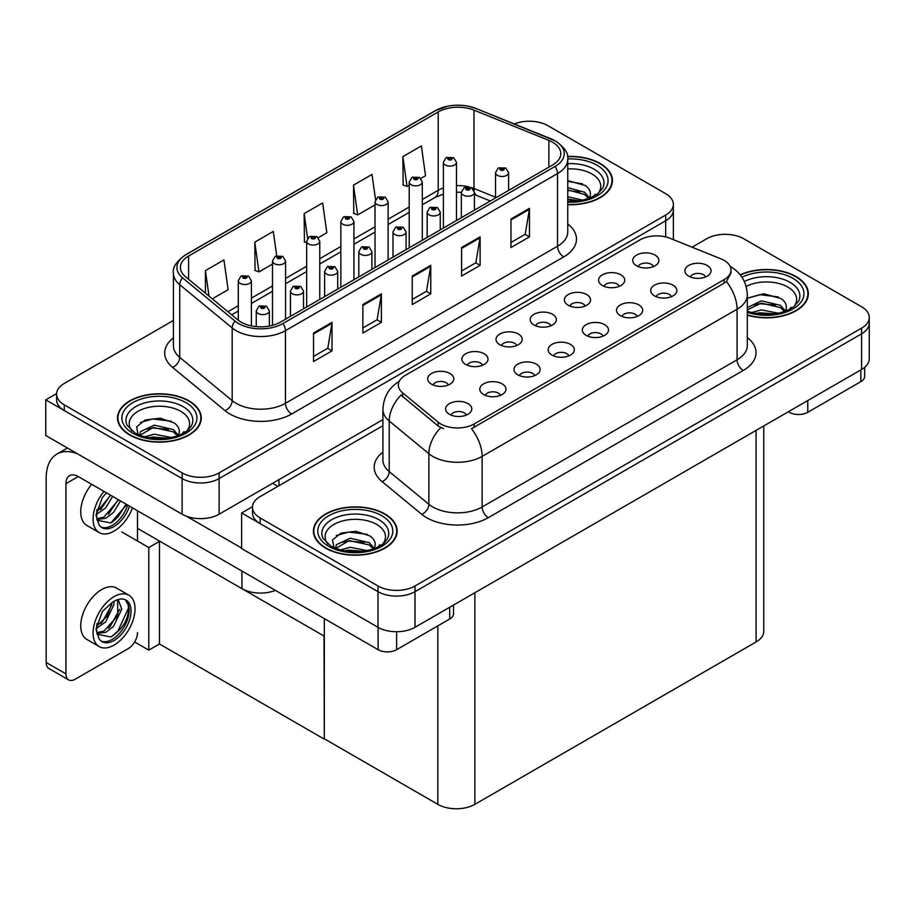 <?xml version="1.0" encoding="UTF-8"?>
<svg xmlns="http://www.w3.org/2000/svg" width="915" height="915" viewBox="0 0 915 915"><rect width="100%" height="100%" fill="white"/><g stroke="black" fill="none" stroke-linecap="round" stroke-linejoin="round"><path stroke-width="1.37" d="M275.404 590.369A26.18 15.109 180 0 1 241.949 588.654L137.49 528.344M382.916 419.63L219.12 514.207A26.18 15.109 0 0 1 182.108 514.207L45.75 435.483L45.75 399.855L182.108 478.579A26.18 15.109 0 0 0 219.12 478.579L665.697 220.755A26.18 15.109 0 0 0 673.36 210.073A26.18 15.109 0 0 1 665.697 220.755L219.12 478.579A26.18 15.109 0 0 1 182.108 478.579L64.256 410.549A26.18 15.109 0 0 1 56.593 399.855L56.593 394.159A26.18 15.109 0 0 0 64.256 404.842L182.108 472.883A26.18 15.109 0 0 0 219.12 472.883L665.697 215.059A26.18 15.109 0 0 0 673.36 204.377A26.18 15.109 0 0 0 665.697 193.683L547.845 125.652A26.18 15.109 0 0 0 514.322 123.96M530.334 121.238L528.355 121.238M56.616 393.587L45.75 399.855M324.322 636.211L159.77 541.211L148.79 547.547L121.764 531.947M159.462 541.383L159.462 643.977L148.79 650.142L134.631 641.964M148.79 650.142L148.79 547.547M324.013 636.383L324.322 738.794L324.322 618.609M324.013 738.977L159.462 643.977M705.625 276.925A7.858 4.529 0 0 0 703.509 274.717A7.858 4.529 0 0 0 695.777 273.574A7.858 4.529 0 0 0 690.299 276.925M707.215 265.464A13.085 7.56 0 0 0 690.448 264.618A13.085 7.56 0 0 0 686.113 274.008A13.085 7.56 0 0 0 688.709 276.147A13.085 7.56 0 0 0 709.811 274.008A13.085 7.56 0 0 0 707.215 265.464M585.12 306.033A7.858 4.529 0 0 0 583.015 303.826A7.858 4.529 0 0 0 575.283 302.671A7.858 4.529 0 0 0 569.805 306.033M586.721 294.561A13.085 7.56 0 0 0 569.942 293.715A13.085 7.56 0 0 0 565.607 303.117A13.085 7.56 0 0 0 568.204 305.244A13.085 7.56 0 0 0 589.317 303.117A13.085 7.56 0 0 0 586.721 294.561M619.306 286.303A7.858 4.529 0 0 0 617.202 284.085A7.858 4.529 0 0 0 609.459 282.941A7.858 4.529 0 0 0 603.98 286.303M620.896 274.832A13.085 7.56 0 0 0 604.129 273.985A13.085 7.56 0 0 0 599.794 283.375A13.085 7.56 0 0 0 602.39 285.514A13.085 7.56 0 0 0 623.492 283.375A13.085 7.56 0 0 0 620.896 274.832M482.582 365.234A7.858 4.529 0 0 0 480.478 363.026A7.858 4.529 0 0 0 472.735 361.882A7.858 4.529 0 0 0 467.256 365.234M484.172 353.762A13.085 7.56 0 0 0 467.405 352.927A13.085 7.56 0 0 0 463.07 362.317A13.085 7.56 0 0 0 465.666 364.456A13.085 7.56 0 0 0 486.769 362.317A13.085 7.56 0 0 0 484.172 353.762M568.901 355.866A7.858 4.529 0 0 0 566.785 353.659A7.858 4.529 0 0 0 559.054 352.504A7.858 4.529 0 0 0 553.575 355.866M570.491 344.395A13.085 7.56 0 0 0 553.724 343.548A13.085 7.56 0 0 0 549.389 352.95A13.085 7.56 0 0 0 551.985 355.077A13.085 7.56 0 0 0 573.087 352.95A13.085 7.56 0 0 0 570.491 344.395M500.539 395.337A7.858 4.529 0 0 0 498.423 393.13A7.858 4.529 0 0 0 490.692 391.975A7.858 4.529 0 0 0 485.213 395.337M502.129 383.865A13.085 7.56 0 0 0 485.362 383.019A13.085 7.56 0 0 0 481.027 392.409A13.085 7.56 0 0 0 483.623 394.548A13.085 7.56 0 0 0 504.725 392.409A13.085 7.56 0 0 0 502.129 383.865M653.482 266.562A7.858 4.529 0 0 0 651.377 264.355A7.858 4.529 0 0 0 643.645 263.211A7.858 4.529 0 0 0 638.167 266.562M655.083 255.091A13.085 7.56 0 0 0 638.304 254.256A13.085 7.56 0 0 0 633.969 263.646A13.085 7.56 0 0 0 636.565 265.785A13.085 7.56 0 0 0 657.679 263.646A13.085 7.56 0 0 0 655.083 255.091M603.077 336.137A7.858 4.529 0 0 0 600.972 333.929A7.858 4.529 0 0 0 593.229 332.774A7.858 4.529 0 0 0 587.762 336.137M604.678 324.665A13.085 7.56 0 0 0 587.899 323.819A13.085 7.56 0 0 0 583.564 333.209A13.085 7.56 0 0 0 586.16 335.348A13.085 7.56 0 0 0 607.274 333.209A13.085 7.56 0 0 0 604.678 324.665M671.438 296.666A7.858 4.529 0 0 0 669.334 294.458A7.858 4.529 0 0 0 661.591 293.303A7.858 4.529 0 0 0 656.124 296.666M673.028 285.194A13.085 7.56 0 0 0 656.261 284.348A13.085 7.56 0 0 0 651.926 293.738A13.085 7.56 0 0 0 654.522 295.877A13.085 7.56 0 0 0 675.636 293.738A13.085 7.56 0 0 0 673.028 285.194M637.263 316.396A7.858 4.529 0 0 0 635.147 314.188A7.858 4.529 0 0 0 627.415 313.044A7.858 4.529 0 0 0 621.937 316.396M638.853 304.924A13.085 7.56 0 0 0 622.086 304.089A13.085 7.56 0 0 0 617.751 313.479A13.085 7.56 0 0 0 620.347 315.618A13.085 7.56 0 0 0 641.449 313.479A13.085 7.56 0 0 0 638.853 304.924M516.758 345.504A7.858 4.529 0 0 0 514.653 343.297A7.858 4.529 0 0 0 506.921 342.141A7.858 4.529 0 0 0 501.443 345.504M518.359 334.032A13.085 7.56 0 0 0 501.58 333.186A13.085 7.56 0 0 0 497.245 342.576A13.085 7.56 0 0 0 499.853 344.715A13.085 7.56 0 0 0 520.955 342.576A13.085 7.56 0 0 0 518.359 334.032M550.944 325.763A7.858 4.529 0 0 0 548.84 323.555A7.858 4.529 0 0 0 541.097 322.412A7.858 4.529 0 0 0 535.618 325.763M552.534 314.291A13.085 7.56 0 0 0 535.767 313.456A13.085 7.56 0 0 0 531.432 322.846A13.085 7.56 0 0 0 534.028 324.985A13.085 7.56 0 0 0 555.13 322.846A13.085 7.56 0 0 0 552.534 314.291M466.353 415.067A7.858 4.529 0 0 0 464.248 412.859A7.858 4.529 0 0 0 456.516 411.716A7.858 4.529 0 0 0 451.038 415.067M467.954 403.595A13.085 7.56 0 0 0 451.175 402.76A13.085 7.56 0 0 0 446.84 412.15A13.085 7.56 0 0 0 449.437 414.289A13.085 7.56 0 0 0 470.55 412.15A13.085 7.56 0 0 0 467.954 403.595M534.715 375.596A7.858 4.529 0 0 0 532.61 373.389A7.858 4.529 0 0 0 524.878 372.245A7.858 4.529 0 0 0 519.4 375.596M536.316 364.136A13.085 7.56 0 0 0 519.537 363.289A13.085 7.56 0 0 0 515.202 372.679A13.085 7.56 0 0 0 517.799 374.818A13.085 7.56 0 0 0 538.912 372.679A13.085 7.56 0 0 0 536.316 364.136M448.396 384.963A7.858 4.529 0 0 0 446.291 382.756A7.858 4.529 0 0 0 438.56 381.612A7.858 4.529 0 0 0 433.081 384.963M449.997 373.503A13.085 7.56 0 0 0 433.23 372.657A13.085 7.56 0 0 0 428.883 382.047A13.085 7.56 0 0 0 431.491 384.186A13.085 7.56 0 0 0 452.593 382.047A13.085 7.56 0 0 0 449.997 373.503M724.12 260.398A23.561 13.599 0 0 0 720.974 258.876L670.169 238.335A23.561 13.599 0 0 0 639.997 239.867L405.231 375.402A23.561 13.599 0 0 0 398.334 385.021A23.561 13.599 0 0 0 402.589 392.821L438.159 422.158A23.561 13.599 0 0 0 474.119 423.977L724.12 279.635A23.561 13.599 0 0 0 731.016 270.017A23.561 13.599 0 0 0 724.12 260.398M726.224 234.332L724.245 234.332M252.506 506.681L241.64 512.96L377.998 591.673A26.18 15.109 0 0 0 415.01 591.673L861.587 333.849A26.18 15.109 0 0 0 869.25 323.167A26.18 15.109 0 0 1 861.587 333.849L415.01 591.673A26.18 15.109 0 0 1 377.998 591.673L260.146 523.643A26.18 15.109 0 0 1 252.483 512.96L252.483 507.253A26.18 15.109 0 0 0 260.146 517.947L377.998 585.977A26.18 15.109 0 0 0 415.01 585.977L861.587 328.153A26.18 15.109 0 0 0 869.25 317.471A26.18 15.109 0 0 0 861.587 306.777L743.735 238.746A26.18 15.109 0 0 0 706.723 238.746L692.083 247.199M241.64 512.96L241.64 548.577L377.998 627.301A26.18 15.109 0 0 0 415.01 627.301L861.587 369.477A26.18 15.109 0 0 0 869.25 358.794L869.25 317.471M763.75 425.955L763.75 631.293A26.18 15.109 180 0 1 756.076 641.975L474.862 804.342A26.18 15.109 180 0 1 437.839 804.342L324.322 738.794M567.758 204.708A41.884 24.179 0 0 0 612.432 180.575A41.884 24.179 0 0 0 600.171 163.476A41.884 24.179 0 0 0 567.529 156.465M189.016 400.862A41.884 24.179 0 0 0 143.369 395.612A41.884 24.179 0 0 0 117.52 417.961A41.884 24.179 0 0 0 129.781 435.048A41.884 24.179 0 0 0 175.428 440.298A41.884 24.179 0 0 0 201.277 417.961A41.884 24.179 0 0 0 189.016 400.862M117.955 420.168A41.884 24.179 0 0 0 117.806 420.809M552.603 142.214A27.919 16.115 180 0 1 560.781 153.606A27.919 16.115 180 0 1 552.603 165.009L280.516 322.103A27.919 16.115 180 0 1 237.9 319.941L185.448 276.707A27.919 16.115 180 0 1 180.404 267.454A27.919 16.115 180 0 1 188.582 256.063L438.216 111.927A27.919 16.115 180 0 1 473.97 110.132L548.874 140.407A27.919 16.115 180 0 1 552.603 142.214M555.062 140.784A31.407 18.14 0 0 0 550.876 138.76L475.972 108.473A31.407 18.14 0 0 0 468.423 106.231A31.407 18.14 0 0 0 447.481 106.231A31.407 18.14 0 0 0 435.746 110.509L186.111 254.633A31.407 18.14 0 0 0 182.588 277.863L235.041 321.096A31.407 18.14 0 0 0 282.975 323.521L555.062 166.439A31.407 18.14 0 0 0 555.062 140.784M313.525 333.037L313.525 361.528L332.031 350.845L332.031 322.343L313.525 333.037M313.525 356.473L327.776 348.249L331.951 323.292A6.977 4.026 -120 0 0 332.031 322.343M327.65 348.318L332.031 350.845M362.878 304.535L362.878 333.037L381.383 322.343L381.383 293.852L362.878 304.535M362.878 327.982L377.129 319.747L381.315 294.802A6.977 4.026 -120 0 0 381.383 293.852M377.003 319.815L381.383 322.343M510.959 219.051L510.959 247.542L529.465 236.859L529.465 208.357L510.959 219.051M510.959 242.486L525.21 234.263L529.385 209.306A6.977 4.026 -120 0 0 529.465 208.357M525.084 234.332L529.465 236.859M461.595 247.542L461.595 276.044L480.101 265.35L480.101 236.859L461.595 247.542M461.595 270.989L475.846 262.754L480.032 237.808A6.977 4.026 -120 0 0 480.101 236.859M475.72 262.822L480.101 265.35M412.242 276.044L412.242 304.535L430.748 293.852L430.748 265.35L412.242 276.044M412.242 299.479L426.493 291.256L430.668 266.299A6.977 4.026 -120 0 0 430.748 265.35M426.367 291.325L430.748 293.852M173.415 320.444L64.256 383.476A26.18 15.109 0 0 0 56.593 394.159M212.303 298.839L228.109 289.712L223.935 259.94L205.429 270.623L205.429 293.166M375.539 199.584L372.005 174.445L353.499 185.139L353.796 213.458M420.82 178.448L425.544 175.726L421.369 145.954L402.863 156.637L403.16 184.967M276.696 255.731L273.288 231.438L254.782 242.132L255.079 270.451M318.283 237.66L326.827 232.719L322.652 202.947L304.146 213.63L304.443 241.96M306.662 242.795L304.146 241.846M304.146 213.63L307.6 238.312M353.499 185.139L357.674 214.911L375.024 204.891M357.674 214.911L353.499 213.344M402.863 156.637L407.038 186.408L409.211 185.162M407.038 186.408L402.863 184.853M254.782 242.132L258.956 271.904L272.487 264.092M258.956 271.904L254.782 270.348M205.429 270.623L208.997 296.117M200.991 420.809A41.884 24.179 0 0 0 200.843 420.168M612.146 183.423A41.884 24.179 0 0 0 611.998 182.794M747.303 315.183A41.884 24.179 0 0 0 808.322 293.669A41.884 24.179 0 0 0 796.061 276.57A41.884 24.179 0 0 0 740.212 274.82M384.906 513.956A41.884 24.179 0 0 0 339.259 508.717A41.884 24.179 0 0 0 313.41 531.055A41.884 24.179 0 0 0 325.671 548.154A41.884 24.179 0 0 0 371.318 553.392A41.884 24.179 0 0 0 397.167 531.055A41.884 24.179 0 0 0 384.906 513.956M313.845 533.273A41.884 24.179 0 0 0 313.696 533.903M731.016 270.017L731.016 272.91L726.407 281.534L724.12 283.192L471.465 428.712A30.538 17.637 60 0 1 482.136 456.391A34.907 20.153 180 0 1 432.784 456.391A34.907 20.153 180 0 1 428.872 453.703L389.23 421.014A34.907 20.153 180 0 1 382.916 409.463L382.916 460.039A34.907 20.153 0 0 0 389.23 471.602L428.872 504.279A34.907 20.153 0 0 0 432.784 506.967A34.907 20.153 0 0 0 482.136 506.967L737.078 359.789A34.907 20.153 0 0 0 747.303 345.538L747.303 294.95A34.907 20.153 180 0 1 737.078 309.201A30.538 17.637 -120 0 0 726.407 281.534M443.455 428.712L438.159 426.035L401.01 395.097A30.538 20.427 129.5 0 0 389.23 421.014L389.23 471.602A8.727 5.833 -50.5 0 1 382.081 481.61A43.623 25.185 180 0 1 382.916 452.056M382.916 425.692L260.146 496.571A26.18 15.109 0 0 0 252.483 507.253M396.881 533.903A41.884 24.179 0 0 0 396.733 533.273M808.037 296.517A41.884 24.179 0 0 0 807.888 295.888M251.396 325.889L251.396 280.733A6.542 3.774 180 0 1 247.359 284.233A6.542 3.774 180 0 1 240.222 283.41A6.542 3.774 180 0 1 238.3 280.733L240.919 276.193A4.358 2.631 57.8 0 1 243.241 276.33A2.185 1.258 0 0 0 243.31 278.069A2.185 1.258 0 0 0 246.387 278.069A2.185 1.258 0 0 0 246.387 276.284A2.185 1.258 0 0 0 243.379 276.25L245.723 277.176L244.236 277.531L244.259 276.799M243.379 276.25A4.358 2.402 -117.9 0 0 241.331 275.953A4.358 2.402 -117.9 0 0 241.148 276.078M244.202 277.519L243.241 276.33M244.236 277.531L244.202 276.833M269.353 326.037L269.353 310.837A6.542 3.774 180 0 1 265.304 314.325A6.542 3.774 180 0 1 258.179 313.513A6.542 3.774 180 0 1 256.257 310.837L258.865 306.296A4.358 2.631 57.8 0 1 261.198 306.422A2.185 1.258 0 0 0 261.267 308.161A2.185 1.258 0 0 0 264.344 308.161A2.185 1.258 0 0 0 264.344 306.388A2.185 1.258 0 0 0 261.335 306.342L263.68 307.28L262.182 307.634L261.198 306.422M262.216 307.646L262.216 306.902M261.335 306.342A4.358 2.402 -117.9 0 0 259.288 306.056A4.358 2.402 -117.9 0 0 259.094 306.182M262.159 307.612L262.159 306.937M285.572 319.175L285.572 261.004A6.542 3.774 180 0 1 281.534 264.492A6.542 3.774 180 0 1 274.409 263.68A6.542 3.774 180 0 1 272.487 261.004L275.095 256.463A4.358 2.631 57.8 0 1 277.417 256.589A2.185 1.258 0 0 0 277.485 258.327A2.185 1.258 0 0 0 280.573 258.327A2.185 1.258 0 0 0 280.573 256.555A2.185 1.258 0 0 0 277.554 256.509L279.899 257.447L278.412 257.801L277.417 256.589M278.446 257.813L278.446 257.069M277.554 256.509A4.358 2.402 -117.9 0 0 275.518 256.223A4.358 2.402 -117.9 0 0 275.324 256.337M278.412 257.801L278.389 257.104M319.758 299.445L319.758 241.274A6.542 3.774 180 0 1 315.721 244.763A6.542 3.774 180 0 1 308.584 243.939A6.542 3.774 180 0 1 306.662 241.274L309.281 236.722A4.358 2.631 57.8 0 1 311.603 236.859A2.185 1.258 0 0 0 311.672 238.598A2.185 1.258 0 0 0 314.749 238.598A2.185 1.258 0 0 0 314.749 236.813A2.185 1.258 0 0 0 311.74 236.779L314.085 237.706L312.598 238.06L311.603 236.859M312.621 238.083L312.621 237.34M311.74 236.779A4.358 2.402 -117.9 0 0 309.693 236.482A4.358 2.402 -117.9 0 0 309.51 236.608M312.598 238.06L312.564 237.362M353.933 279.704L353.933 221.533A6.542 3.774 180 0 1 349.896 225.021A6.542 3.774 180 0 1 342.759 224.209A6.542 3.774 180 0 1 340.849 221.533L343.457 216.992A4.358 2.631 57.8 0 1 345.779 217.118A2.185 1.258 0 0 0 345.847 218.868A2.185 1.258 0 0 0 348.935 218.868A2.185 1.258 0 0 0 348.935 217.084A2.185 1.258 0 0 0 345.916 217.049L348.26 217.976L346.774 218.33L346.808 217.598M345.916 217.049A4.358 2.402 -117.9 0 0 343.88 216.752A4.358 2.402 -117.9 0 0 343.685 216.878M346.751 218.319L345.779 217.118M346.774 218.33L346.751 217.633M303.528 308.812L303.528 291.107A6.542 3.774 180 0 1 299.491 294.596A6.542 3.774 180 0 1 292.354 293.772A6.542 3.774 180 0 1 290.444 291.107L293.052 286.567A4.358 2.631 57.8 0 1 295.373 286.692A2.185 1.258 0 0 0 295.442 288.431A2.185 1.258 0 0 0 298.53 288.431A2.185 1.258 0 0 0 298.53 286.647A2.185 1.258 0 0 0 295.511 286.612L297.855 287.539L296.369 287.893L295.373 286.692M296.391 287.916L296.391 287.173M295.511 286.612A4.358 2.402 -117.9 0 0 293.475 286.315A4.358 2.402 -117.9 0 0 293.28 286.441M296.369 287.893L296.346 287.196M337.704 289.071L337.704 271.366A6.542 3.774 180 0 1 333.666 274.855A6.542 3.774 180 0 1 326.541 274.043A6.542 3.774 180 0 1 324.619 271.366L327.227 266.825A4.358 2.631 57.8 0 1 329.56 266.951A2.185 1.258 0 0 0 329.617 268.701A2.185 1.258 0 0 0 332.705 268.701A2.185 1.258 0 0 0 332.705 266.917A2.185 1.258 0 0 0 329.686 266.883L332.042 267.809L330.544 268.164L329.56 266.951M330.578 268.175L330.578 267.432M329.686 266.883A4.358 2.402 -117.9 0 0 327.65 266.585A4.358 2.402 -117.9 0 0 327.456 266.711M330.544 268.164L330.521 267.466M371.89 269.342L371.89 251.636A6.542 3.774 180 0 1 367.853 255.125A6.542 3.774 180 0 1 360.716 254.301A6.542 3.774 180 0 1 358.806 251.636L361.414 247.096A4.358 2.631 57.8 0 1 363.735 247.222A2.185 1.258 0 0 0 363.804 248.96A2.185 1.258 0 0 0 366.892 248.96A2.185 1.258 0 0 0 366.892 247.187A2.185 1.258 0 0 0 363.873 247.142L365.966 247.713L364.73 248.434L364.753 247.702M363.873 247.142A4.358 2.402 -117.9 0 0 361.837 246.856A4.358 2.402 -117.9 0 0 361.642 246.97M364.708 248.411L363.735 247.222M364.73 248.434L364.708 247.736M406.066 249.612L406.066 231.907A6.542 3.774 180 0 1 402.028 235.395A6.542 3.774 180 0 1 394.903 234.572A6.542 3.774 180 0 1 392.981 231.907L395.589 227.355A4.358 2.631 57.8 0 1 397.922 227.492A2.185 1.258 0 0 0 397.979 229.23A2.185 1.258 0 0 0 401.067 229.23A2.185 1.258 0 0 0 401.067 227.446A2.185 1.258 0 0 0 398.048 227.412L400.404 228.338L398.906 228.693L397.922 227.492M398.94 228.716L398.94 227.972M398.048 227.412A4.358 2.402 -117.9 0 0 396.012 227.114A4.358 2.402 -117.9 0 0 395.818 227.24M398.906 228.693L398.883 227.995M807.785 400.541L807.785 412.288L860.843 381.658L860.843 369.9M864.675 367.327L864.675 376.317A13.085 7.56 180 0 1 860.843 381.658M807.785 412.288A13.085 7.56 180 0 1 789.268 412.288L789.268 411.224M788.353 411.761L789.268 412.288M396.63 631.727L396.63 649.673L449.688 619.032L449.688 607.286M277.863 486.345L272.613 483.326M241.64 548.074L186.511 516.254M65.926 673.898A13.085 7.56 120 0 0 68.636 679.891L48.895 668.488A13.085 7.56 -60 0 1 46.185 662.494L65.926 673.898L65.926 483.68A17.454 10.076 60 0 1 69.54 475.686A17.454 10.076 60 0 1 78.267 476.555L378.112 649.673L378.112 627.37M77.558 453.851A52.349 30.229 -120 0 0 57.027 454.012A52.349 30.229 -120 0 0 46.185 477.973L46.185 662.494M68.636 679.891A13.085 7.56 120 0 0 75.179 679.239L128.237 648.609A13.085 7.56 120 0 0 137.49 632.574M137.49 541.028L137.49 510.753M453.52 605.067L453.52 613.69A13.085 7.56 180 0 1 449.688 619.032M396.63 649.673A13.085 7.56 180 0 1 378.112 649.673M128.878 595.196L116.548 588.071A29.669 17.133 120 0 0 101.714 589.546A29.669 17.133 120 0 0 82.327 615.692A29.669 17.133 120 0 0 86.879 639.459L99.22 646.585A29.669 17.133 120 0 0 114.055 645.109A29.669 17.133 120 0 0 133.43 618.975A29.669 17.133 120 0 0 128.878 595.196A29.669 17.133 120 0 0 114.055 596.671A29.669 17.133 120 0 0 94.668 622.806A29.669 17.133 120 0 0 99.22 646.585M125.447 599.794L128.763 606.039C128.878 618.963 122.885 629.28 110.795 636.977L97.082 634.198M114.055 640.489A23.996 13.851 120 0 0 129.724 619.341A23.996 13.851 120 0 0 126.053 600.114A23.996 13.851 120 0 0 114.055 601.304A23.996 13.851 120 0 0 112.088 602.562L102.388 611.495L95.961 629.108L98.912 638.487A23.996 13.851 120 0 0 102.057 641.667A23.996 13.851 120 0 0 114.055 640.489M101.165 641.072A23.996 13.851 120 0 0 112.202 639.413A23.996 13.851 120 0 0 128.763 606.039M113.826 601.43L113.918 604.712L105.637 621.926L96.464 628.399M112.007 602.608L107.364 616.035L96.578 626.34M116.491 600.091L118.664 600.778L121.752 609.23L113.471 626.455L105.843 632.265L96.91 633.477M117.612 600.32L117.749 615.829L103.887 631.133L96.761 632.677M98.912 638.487L96.498 630.355L96.944 623.63M128.226 603.751L128.443 608.201L118.046 630.881L111.79 636.485M119.659 609.321L110.212 626.363L108.427 628.228M111.824 604.804L102.377 621.834L100.593 623.71M91.683 484.298A29.669 17.133 120 0 0 86.879 525.473L99.22 532.599A29.669 17.133 120 0 0 114.055 531.123A29.669 17.133 120 0 0 132.469 507.848M104.013 491.424A29.669 17.133 120 0 0 99.22 532.599M96.944 509.632L96.498 516.357L98.912 524.501A23.996 13.851 120 0 0 102.057 527.681A23.996 13.851 120 0 0 114.055 526.491A23.996 13.851 120 0 0 129.484 506.121M101.165 527.086A23.996 13.851 120 0 0 112.202 525.427A23.996 13.851 120 0 0 127.631 505.057M126.773 504.554L110.795 522.991L97.082 520.212M112.671 496.41L105.637 507.939L96.464 514.402M110.715 495.29L96.578 512.354M120.505 500.94L113.471 512.469L105.843 518.267L96.91 519.491M118.55 499.807L103.887 517.147L96.761 518.679M98.912 524.501L95.961 515.122L102.388 497.508L106.472 492.842M126.053 504.142L118.046 516.895L111.79 522.499M118.207 499.613L108.427 514.241M110.372 495.095L100.593 509.712M567.758 168.92A30.195 17.431 180 0 1 591.902 173.953A30.195 17.431 180 0 1 597.861 193.717M567.563 156.705A41.45 23.927 180 0 1 599.863 163.659A41.45 23.927 180 0 1 611.998 180.575A41.45 23.927 180 0 1 567.758 204.445M567.758 180.644L585.245 185.482C589.637 188.684 591.25 192.356 590.061 196.496A19.73 11.392 0 0 1 589.363 198.258M567.758 196.691L582.718 200.179M567.758 198.944L579.092 200.831M567.758 187.632L584.502 192.207L589.546 197.903M567.758 189.897L584.502 194.472L588.642 198.509M593.366 196.508L595.196 194.186L593.801 196.279M567.758 181.364L582.42 183.823M567.758 190.411L579.618 191.978M567.758 199.459L578.966 200.843M746.148 286.464A30.195 17.431 180 0 1 787.792 287.047A30.195 17.431 180 0 1 793.751 306.811M740.395 275.06A41.45 23.927 180 0 1 795.753 276.753A41.45 23.927 180 0 1 807.888 293.669A41.45 23.927 180 0 1 747.303 314.897M747.303 298.301L763.693 293.738L781.136 298.587C785.528 301.778 787.14 305.45 785.951 309.59A19.73 11.392 0 0 1 785.253 311.352M751.501 312.598L761.337 309.899L778.608 313.273M754.909 313.399L774.982 313.925M747.303 307.577L761.337 300.841L780.392 305.301L785.436 311.009M747.303 309.83L761.269 303.117L780.392 307.566L784.544 311.615M789.256 309.613L791.086 307.28L789.691 309.384M747.509 298.153L759.782 294.676L778.31 296.929M753.502 304.867L759.782 303.723L775.508 305.072M755.287 313.479L759.782 312.77L774.856 313.937M132.092 431.091A30.195 17.431 180 0 1 142.019 409.394A30.195 17.431 180 0 1 180.747 411.327A30.195 17.431 180 0 1 186.706 431.091M188.707 401.033A41.45 23.927 180 0 1 200.843 417.961A41.45 23.927 180 0 1 175.257 440.058A41.45 23.927 180 0 1 130.09 434.877A41.45 23.927 180 0 1 117.955 417.961A41.45 23.927 180 0 1 143.541 395.852A41.45 23.927 180 0 1 188.707 401.033M138.199 435.197L136.621 426.848L145.21 419.985L160.159 418.178L174.09 422.867C178.482 426.058 180.095 429.73 178.905 433.87A19.73 11.392 0 0 1 178.208 435.632M144.456 436.878L154.292 434.179L171.562 437.553M147.864 437.69L167.937 438.205M139.789 435.323L140.35 431.674L154.292 425.132L173.347 429.581L178.391 435.288M139.812 435.334L153.308 427.488L173.347 431.846L177.487 435.895M182.199 433.893L184.041 431.56L182.645 433.664M140.464 422.433L152.736 418.956L171.265 421.209M146.457 429.146L152.736 428.003L168.463 429.352M148.241 437.759L152.736 437.05L167.811 438.228M327.982 544.185A30.195 17.431 180 0 1 337.921 522.488A30.195 17.431 180 0 1 376.637 524.421A30.195 17.431 180 0 1 382.596 544.185M384.597 514.127A41.45 23.927 180 0 1 396.733 531.055A41.45 23.927 180 0 1 371.147 553.163A41.45 23.927 180 0 1 325.98 547.971A41.45 23.927 180 0 1 313.845 531.055A41.45 23.927 180 0 1 339.431 508.946A41.45 23.927 180 0 1 384.597 514.127M334.101 548.291L332.511 539.942L341.101 533.09L356.049 531.272L369.98 535.961C374.372 539.164 375.985 542.824 374.795 546.976A19.73 11.392 0 0 1 374.098 548.726M340.346 549.972L350.182 547.273L367.453 550.647M343.754 550.784L363.827 551.299M373.377 548.989L369.237 544.94L349.198 540.593L335.702 548.428L336.24 544.768L350.182 538.226L369.237 542.675L374.281 548.382M378.101 546.987L379.931 544.654L378.536 546.758M336.354 535.527L348.626 532.05L367.155 534.303M342.347 542.24L348.626 541.097L364.353 542.446M344.132 550.853L348.626 550.144L363.701 551.322M388.12 259.974L388.12 201.803A6.542 3.774 180 0 1 384.071 205.292A6.542 3.774 180 0 1 376.946 204.468A6.542 3.774 180 0 1 375.024 201.803L377.643 197.263A4.358 2.631 57.8 0 1 379.965 197.388A2.185 1.258 0 0 0 380.034 199.127A2.185 1.258 0 0 0 383.111 199.127A2.185 1.258 0 0 0 383.111 197.354A2.185 1.258 0 0 0 380.102 197.308L382.184 197.88L380.96 198.601L380.983 197.869M380.102 197.308A4.358 2.402 -117.9 0 0 378.055 197.011A4.358 2.402 -117.9 0 0 377.861 197.137M380.926 198.578L379.965 197.388M380.96 198.601L380.926 197.903M422.295 240.233L422.295 182.062A6.542 3.774 180 0 1 418.258 185.562A6.542 3.774 180 0 1 411.121 184.739A6.542 3.774 180 0 1 409.211 182.062L411.819 177.521A4.358 2.631 57.8 0 1 414.14 177.659A2.185 1.258 0 0 0 414.209 179.397A2.185 1.258 0 0 0 417.297 179.397A2.185 1.258 0 0 0 417.297 177.613A2.185 1.258 0 0 0 414.278 177.579L416.622 178.505L415.135 178.86L414.14 177.659M415.158 178.871L415.158 178.139M414.278 177.579A4.358 2.402 -117.9 0 0 412.242 177.281A4.358 2.402 -117.9 0 0 412.047 177.407M415.113 178.848L415.113 178.162M456.482 220.504L456.482 162.332A6.542 3.774 180 0 1 452.433 165.821A6.542 3.774 180 0 1 445.308 165.009A6.542 3.774 180 0 1 443.386 162.332L446.005 157.792A4.358 2.631 57.8 0 1 448.327 157.918A2.185 1.258 0 0 0 448.396 159.656A2.185 1.258 0 0 0 451.472 159.656A2.185 1.258 0 0 0 451.472 157.883A2.185 1.258 0 0 0 448.464 157.838L450.546 158.409L449.322 159.13L449.345 158.398M448.464 157.838A4.358 2.402 -117.9 0 0 446.417 157.552A4.358 2.402 -117.9 0 0 446.223 157.677M449.288 159.107L448.327 157.918M449.322 159.13L449.288 158.432M440.252 229.871L440.252 212.166A6.542 3.774 180 0 1 436.215 215.654A6.542 3.774 180 0 1 429.078 214.842A6.542 3.774 180 0 1 427.168 212.166L429.776 207.625A4.358 2.631 57.8 0 1 432.097 207.751A2.185 1.258 0 0 0 432.166 209.501A2.185 1.258 0 0 0 435.254 209.501A2.185 1.258 0 0 0 435.254 207.716A2.185 1.258 0 0 0 432.235 207.671L434.579 208.609L433.092 208.963L432.097 207.751M433.115 208.975L433.115 208.231M432.235 207.671A4.358 2.402 -117.9 0 0 430.199 207.385A4.358 2.402 -117.9 0 0 430.004 207.511M433.092 208.963L433.07 208.265M474.428 210.141L474.428 192.436A6.542 3.774 180 0 1 470.39 195.924A6.542 3.774 180 0 1 463.265 195.101A6.542 3.774 180 0 1 461.343 192.436L463.951 187.895A4.358 2.631 57.8 0 1 466.284 188.021A2.185 1.258 0 0 0 466.341 189.76A2.185 1.258 0 0 0 469.429 189.76A2.185 1.258 0 0 0 469.429 187.975A2.185 1.258 0 0 0 466.41 187.941L468.503 188.513L467.268 189.222L467.302 188.501M466.41 187.941A4.358 2.402 -117.9 0 0 464.374 187.644A4.358 2.402 -117.9 0 0 464.179 187.769M467.245 189.211L466.284 188.021M467.268 189.222L467.245 188.536M508.614 190.4L508.614 172.695A6.542 3.774 180 0 1 504.577 176.195A6.542 3.774 180 0 1 497.44 175.371A6.542 3.774 180 0 1 495.53 172.695L498.137 168.154A4.358 2.631 57.8 0 1 500.459 168.291A2.185 1.258 0 0 0 500.528 170.03A2.185 1.258 0 0 0 503.616 170.03A2.185 1.258 0 0 0 503.616 168.246A2.185 1.258 0 0 0 500.597 168.211L502.941 169.138L501.454 169.492L501.477 168.76M500.597 168.211A4.358 2.402 -117.9 0 0 498.549 167.914A4.358 2.402 -117.9 0 0 498.366 168.04M501.42 169.481L500.459 168.291M501.454 169.492L501.42 168.795M241.949 588.654L241.949 571.052M182.108 514.207L182.108 472.883M665.697 236.916L665.697 215.059M219.12 514.207L219.12 472.883M278.972 485.705L278.972 479.654M861.587 369.477L861.587 328.153M415.01 627.301L415.01 585.977M377.998 627.301L377.998 585.977M756.076 641.975L756.076 430.382M474.862 804.342L474.862 592.748M437.839 804.342L437.839 625.871M402.589 392.821L402.589 396.71M438.159 422.158L438.159 426.035M474.119 423.977L474.119 427.522M724.12 279.635L724.12 283.192M567.758 223.992A43.623 25.185 180 0 1 563.709 256.909L291.622 414.003A8.727 5.033 60 0 1 285.446 403.309L557.532 246.227A34.907 20.153 0 0 0 567.758 231.975L567.758 159.313A34.907 20.153 180 0 1 557.532 173.553A8.727 5.033 -120 0 0 555.062 166.439M291.622 414.003A43.623 25.185 180 0 1 229.917 414.003A43.623 25.185 180 0 1 225.033 410.641L172.58 367.395A43.623 25.185 180 0 1 173.415 337.829M236.093 403.309A34.907 20.153 0 0 0 285.446 403.309L285.446 330.647A34.907 20.153 180 0 1 232.181 327.959L179.729 284.714A34.907 20.153 180 0 1 173.415 273.15L173.415 345.824A34.907 20.153 0 0 0 179.729 357.376L232.181 400.621A34.907 20.153 0 0 0 236.093 403.309M447.481 106.231L435.082 110.784A8.727 5.033 60 0 1 435.746 110.509M186.111 254.633A8.727 5.033 -120 0 0 185.448 254.908C176.343 261.496 172.34 267.569 173.415 273.15M182.588 277.863A8.727 5.833 129.5 0 0 179.729 284.714L179.729 357.376A8.727 5.833 -50.5 0 1 172.58 367.395M235.041 321.096A8.727 5.833 129.5 0 0 232.181 327.959L232.181 400.621A8.727 5.833 -50.5 0 1 225.033 410.641M282.975 323.521A8.727 5.033 60 0 1 285.446 330.647L557.532 173.553L557.532 246.227A8.727 5.033 60 0 0 563.709 256.909M64.256 404.842L64.256 410.549M188.582 256.063L188.582 279.281M548.874 140.407L548.874 167.159M473.97 110.132L473.97 188.49A27.919 16.115 0 0 0 470.951 187.426M495.53 197.205L473.97 188.49A15.704 7.354 -68 0 0 474.119 190.663M468.949 186.877A27.919 16.115 0 0 0 456.482 185.596M443.386 187.941A27.919 16.115 0 0 0 438.216 190.297L422.295 199.493M438.216 111.927L438.216 190.297A15.704 9.07 60 0 1 434.957 197.491L422.295 204.8M409.211 207.042L388.12 219.223M375.024 226.783L353.933 238.952M340.849 246.512L319.758 258.693M306.662 266.242L285.572 278.423M272.487 285.983L251.396 298.164M238.3 305.713L227.915 311.718M490.314 200.968L477.092 195.627A15.704 7.354 -68 0 1 474.428 192.127M412.242 276.948L430.668 266.299M461.595 248.445L480.032 237.808M510.959 219.955L529.385 209.306M362.878 305.438L381.315 294.802M313.525 333.941L331.951 323.292M488.313 517.661A8.727 5.033 60 0 1 482.136 506.967L482.136 456.391L737.078 309.201L737.078 359.789A8.727 5.033 60 0 0 743.243 370.472L488.313 517.661A43.623 25.185 180 0 1 426.607 517.661A43.623 25.185 180 0 1 421.724 514.299L382.081 481.61M440.767 427.66A30.538 20.427 129.5 0 0 428.872 453.703L428.872 504.279A8.727 5.833 -50.5 0 1 421.724 514.299M747.303 337.543A43.623 25.185 180 0 1 743.243 370.472M260.146 517.947L260.146 523.643M78.267 476.555L65.926 483.68M567.758 163.659A33.432 19.306 180 0 1 594.19 169.241A33.432 19.306 180 0 1 602.802 187.987L597.598 193.911L589.637 198.155L580.853 200.545L567.758 201.369M567.758 158.97A37.515 21.663 180 0 1 597.083 165.26A37.515 21.663 180 0 1 604.655 189.611A37.515 21.663 180 0 1 567.758 202.181M744.341 281.511A33.432 19.306 180 0 1 790.08 282.346A33.432 19.306 180 0 1 798.692 301.081L793.488 307.017L785.528 311.249L776.744 313.639L766.473 314.531L753.354 313.067L747.303 311.226M741.974 277.256A37.515 21.663 180 0 1 792.973 278.354A37.515 21.663 180 0 1 796.073 306.96A37.515 21.663 180 0 1 747.303 312.301M127.151 425.361A33.432 19.306 180 0 1 142.603 403.584A33.432 19.306 180 0 1 183.034 406.626A33.432 19.306 180 0 1 191.647 425.361L190.766 426.916C187.907 429.375 191.51 429.295 178.482 435.529C162.756 440.538 148.276 439.715 135.054 433.058L127.151 425.361M185.928 402.634A37.515 21.663 180 0 1 185.928 433.275A37.515 21.663 180 0 1 132.869 433.275A37.515 21.663 180 0 1 132.869 402.634A37.515 21.663 180 0 1 185.928 402.634M323.041 538.466A33.432 19.306 180 0 1 338.493 516.678A33.432 19.306 180 0 1 378.924 519.72A33.432 19.306 180 0 1 387.537 538.466L386.656 540.01C383.797 542.481 387.4 542.389 374.372 548.623C358.646 553.632 344.166 552.809 330.944 546.152L323.041 538.466M381.818 515.74A37.515 21.663 180 0 1 381.818 546.369A37.515 21.663 180 0 1 328.76 546.369A37.515 21.663 180 0 1 328.76 515.74A37.515 21.663 180 0 1 381.818 515.74M673.36 239.627L673.36 204.377M567.758 159.313C568.936 153.88 564.932 147.795 555.725 141.07L476.246 108.565L468.423 106.231M435.082 110.784L185.448 254.908M477.092 195.627L474.428 194.666M461.343 192.31L456.482 192.23M443.386 194.094L434.957 197.491M409.211 212.36L388.12 224.53M375.024 232.09L353.933 244.271M340.849 251.819L319.758 264M306.662 271.561L285.572 283.742M272.487 291.29L251.396 303.471M238.3 311.031L231.701 314.84M747.303 294.95C746.709 282.403 741.196 272.99 730.753 266.723L730.17 266.402M399.466 381.223C389.024 387.503 383.511 396.904 382.916 409.463M251.396 280.733L248.571 276.067L241.331 275.953M238.3 320.273L238.3 280.733M269.353 310.837L266.528 306.17L259.288 306.056M256.257 326.609L256.257 310.837M285.572 261.004L282.758 256.337L275.518 256.223M272.487 325.328L272.487 261.004M319.758 241.274L316.933 236.596L309.693 236.482M306.662 306.994L306.662 241.274M353.933 221.533L351.12 216.866L343.88 216.752M340.849 287.264L340.849 221.533M303.528 291.107L300.703 286.429L293.475 286.315M290.444 316.361L290.444 291.107M337.704 271.366L334.89 266.7L327.65 266.585M324.619 296.632L324.619 271.366M371.89 251.636L369.065 246.97L361.837 246.856M358.806 276.902L358.806 251.636M406.066 231.907L403.252 227.229L396.012 227.114M392.981 257.161L392.981 231.907M57.027 454.012L67.436 447.995M611.998 180.575L611.998 184.052M807.888 293.669L807.888 297.158M200.843 417.961L200.843 421.438M117.955 417.961L117.955 421.438M396.733 531.055L396.733 534.532M313.845 531.055L313.845 534.532M388.12 201.803L385.295 197.137L378.055 197.011M375.024 267.523L375.024 201.803M422.295 182.062L419.482 177.396L412.242 177.281M409.211 247.793L409.211 182.062M456.482 162.332L453.657 157.666L446.417 157.552M443.386 228.064L443.386 162.332M440.252 212.166L437.427 207.499L430.199 207.385M427.168 237.431L427.168 212.166M474.428 192.436L471.614 187.769L464.374 187.644M461.343 217.69L461.343 192.436M508.614 172.695L505.789 168.028L498.549 167.914M495.53 197.96L495.53 172.695"/></g></svg>
